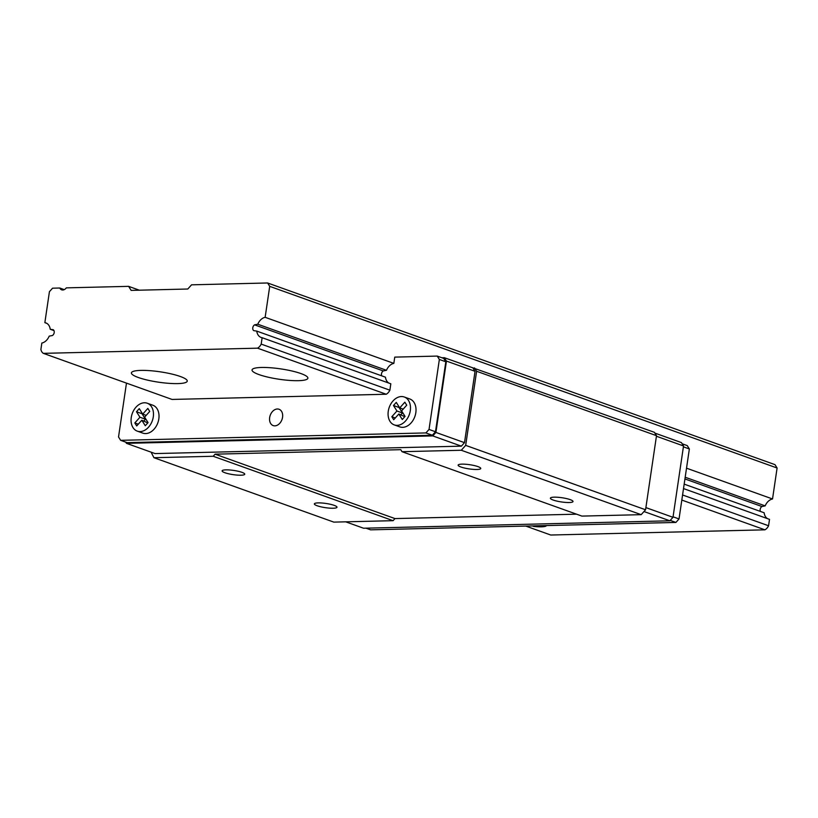 <?xml version="1.0" encoding="UTF-8"?>
<svg xmlns="http://www.w3.org/2000/svg" width="818" height="818" viewBox="0 0 818 818"><rect width="100%" height="100%" fill="white"/><g stroke="black" fill="none" stroke-linecap="round" stroke-linejoin="round"><path stroke-width="1.23" d="M49.428 291.689L52.556 288.192L59.775 288.018A5.644 4.059 -70.3 0 0 61.647 289.828A5.644 4.059 -70.3 0 0 66.319 287.864L128.61 286.351L131.146 290.39L187.792 289.02L191.545 284.828L267.598 282.977L269.715 286.351L265.144 317.312A10.583 7.618 -70.3 0 0 257.782 324.225L254.572 324.848A3.313 2.393 -70.3 0 0 252.782 327.773A3.313 2.393 -70.3 0 0 253.723 330.625L256.76 331.106A10.583 7.618 -70.3 0 0 261.116 337.456A10.583 7.618 -70.3 0 0 262.128 337.711L261.187 344.102A8.119 5.838 109.7 0 1 257.547 348.171L43.354 353.356A8.119 5.838 109.7 0 1 40.9 349.45L41.841 343.049A10.583 7.618 -70.3 0 0 49.203 336.137L52.413 335.513A3.313 2.393 -70.3 0 0 54.203 332.589A3.313 2.393 -70.3 0 0 53.262 329.736L50.225 329.255A10.583 7.618 -70.3 0 0 45.869 322.916A10.583 7.618 -70.3 0 0 44.857 322.65L49.428 291.689M64.254 289.623L59.775 288.018M139.336 290.196L128.61 286.351M269.715 286.351L777.1 468.008L774.983 464.644L267.598 282.977M777.1 468.008L772.529 498.97L686.527 468.182M381.709 375.84A3.313 2.393 109.7 0 1 383.264 370.932L386.474 370.298A10.583 7.618 109.7 0 1 393.836 363.386L265.144 317.312M772.529 498.97A10.583 7.618 -70.3 0 0 765.167 505.882L685.187 477.242M386.474 370.298L257.782 324.225M765.167 505.882L761.957 506.516L684.932 478.939M383.264 370.932L254.572 324.848M761.957 506.516A3.313 2.393 -70.3 0 0 760.403 511.424M767.56 518.663A10.583 7.618 -70.3 0 1 764.145 512.763L684.165 484.133M388.867 383.08A10.583 7.618 109.7 0 1 385.452 377.18L256.76 331.106M682.57 494.972L768.572 525.769L769.513 519.369L683.511 488.581M43.354 353.356L172.046 399.44L386.239 394.245A8.119 5.838 -70.3 0 0 389.879 390.186L390.82 383.785L262.128 337.711M389.879 390.186L261.187 344.102M768.572 525.769A8.119 5.838 109.7 0 1 764.932 529.829L681.813 500.064M386.239 394.245L257.547 348.171M177.782 383.601A28.231 5.245 8.4 0 1 147.465 380.104A28.231 5.245 8.4 0 1 131.401 372.875A28.231 5.245 8.4 0 1 160.093 371.812A28.231 5.245 8.4 0 1 187.25 381.127A28.231 5.245 8.4 0 1 177.782 383.601M298.406 380.677A28.231 5.245 8.4 0 1 268.099 377.18A28.231 5.245 8.4 0 1 252.036 369.951A28.231 5.245 8.4 0 1 280.727 368.887A28.231 5.245 8.4 0 1 307.885 378.192A28.231 5.245 8.4 0 1 298.406 380.677M764.932 529.829L550.739 535.023L525.769 526.076M53.968 330.595L50.225 329.255M46.82 323.355L44.857 322.65M274.858 425.851A8.681 6.247 109.7 0 1 273.181 425.595A8.681 6.247 109.7 0 1 270.226 415.319A8.681 6.247 109.7 0 1 279.03 409.256A8.681 6.247 109.7 0 1 282.333 418.407A8.681 6.247 109.7 0 1 274.858 425.851M404.276 396.996L409.808 398.979A14.826 10.665 109.7 0 1 414.859 416.526A14.826 10.665 109.7 0 1 399.818 426.884L394.276 424.9A14.826 10.665 -70.3 0 0 410.288 410.687A14.826 10.665 -70.3 0 0 404.276 396.996A14.826 10.665 -70.3 0 0 401.403 396.546A14.826 10.665 -70.3 0 0 388.652 409.276A14.826 10.665 -70.3 0 0 394.276 424.9M393.836 363.386L394.757 357.118L437.241 356.086L439.358 359.46L429.031 429.44L425.902 432.926L120.645 440.329L118.528 436.965L126.473 383.121M147.271 403.233L152.802 405.207A14.826 10.665 109.7 0 1 157.854 422.763A14.826 10.665 109.7 0 1 142.813 433.121L137.281 431.137A14.826 10.665 -70.3 0 0 153.283 416.914A14.826 10.665 -70.3 0 0 147.271 403.233A14.826 10.665 -70.3 0 0 144.397 402.773A14.826 10.665 -70.3 0 0 131.647 415.503A14.826 10.665 -70.3 0 0 137.281 431.137M682.161 443.775L687.243 445.595L689.359 448.97L679.032 518.939L675.903 522.436L370.646 529.839L365.973 528.172M441.914 357.763L444.327 357.701L446.444 361.075L435.912 432.425L432.783 435.912L126.473 443.346L125.727 442.149M120.645 440.329L127.097 442.64L432.354 435.237L435.483 431.751L445.82 361.771L443.704 358.407L437.241 356.086M654.881 433.09L681.414 442.589L683.531 445.953L672.989 517.303L669.86 520.8L363.56 528.224L345.697 521.833M151.105 452.16L153.937 457.712L213.212 456.27L215.083 454.174L400.759 449.675L402.027 451.7L581.915 516.097L641.179 514.665L645.566 509.778L656.506 435.677L654.39 432.313L444.327 357.701M153.937 457.712L333.826 522.119L393.1 520.677L394.971 518.581L576.547 514.185M402.027 451.7L461.291 450.258L465.677 445.37L476.618 371.27L474.501 367.906M126.473 443.346L155.072 453.581L461.372 446.158L464.501 442.661L475.043 371.311L472.927 367.947M334.173 505.36A11.442 2.127 8.4 0 1 336.996 507.232A11.442 2.127 8.4 0 1 325.37 507.661A11.442 2.127 8.4 0 1 314.357 503.888A11.442 2.127 8.4 0 1 321.822 502.998A11.442 2.127 8.4 0 1 334.173 505.36M241.923 472.323A11.442 2.127 8.4 0 1 244.746 474.205A11.442 2.127 8.4 0 1 233.11 474.634A11.442 2.127 8.4 0 1 222.107 470.861A11.442 2.127 8.4 0 1 229.572 469.972A11.442 2.127 8.4 0 1 241.923 472.323M393.1 520.677L213.212 456.27M394.971 518.581L215.083 454.174M570.197 499.634A11.442 2.127 8.4 0 1 573.019 501.516A11.442 2.127 8.4 0 1 561.383 501.945A11.442 2.127 8.4 0 1 550.381 498.172A11.442 2.127 8.4 0 1 557.845 497.272A11.442 2.127 8.4 0 1 570.197 499.634M477.947 466.608A11.442 2.127 8.4 0 1 480.769 468.479A11.442 2.127 8.4 0 1 469.133 468.908A11.442 2.127 8.4 0 1 458.131 465.135A11.442 2.127 8.4 0 1 465.595 464.246A11.442 2.127 8.4 0 1 477.947 466.608M641.179 514.665L461.291 450.258M645.566 509.778L465.677 445.37M656.506 435.677L476.618 371.27M461.372 446.158L432.783 435.912M464.501 442.661L435.912 432.425M475.043 371.311L446.444 361.075M683.531 445.953L656.425 436.25M672.989 517.303L645.883 507.6M669.86 520.8L643.991 511.536M679.032 518.939L673.071 516.812M689.359 448.97L683.398 446.832M675.903 522.436L670.218 520.401M432.354 435.237L425.902 432.926M435.483 431.751L429.031 429.44M445.82 361.771L439.358 359.46M399.726 407.896L396.27 402.395L393.478 405.513L396.934 411.004L391.832 416.71L393.714 419.716L398.826 414.01L402.282 419.511L405.063 416.393L401.607 410.892L406.72 405.186L404.838 402.19L399.726 407.896L403.192 409.133M398.826 414.01L404.798 416.689M391.832 416.71L395.288 417.957M396.934 411.004L402.476 412.988L400.902 414.746M393.478 405.513L399.02 407.487L402.476 412.988M142.721 414.123L139.264 408.632L136.483 411.74L139.939 417.241L134.827 422.947L136.708 425.943L141.821 420.237L145.277 425.738L148.068 422.63L144.612 417.129L149.725 411.423L147.833 408.417L142.721 414.123L146.187 415.37M141.821 420.237L147.802 422.926M134.827 422.947L138.283 424.184M139.939 417.241L145.471 419.225L143.896 420.984M136.483 411.74L142.015 413.724L145.471 419.225M532.334 525.923L533.776 526.434A15.777 2.935 -171.6 0 0 545.892 526.148A15.777 10.603 129.4 0 0 546.577 525.575M545.892 526.148L544.44 525.626"/></g></svg>
